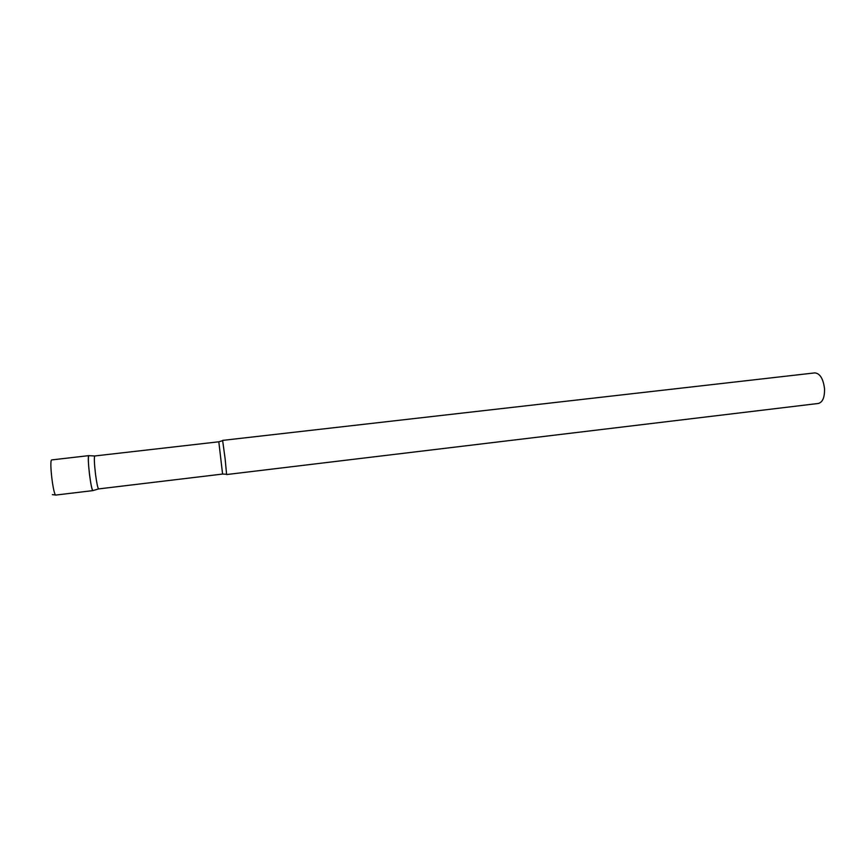 <?xml version="1.0" encoding="UTF-8"?>
<svg xmlns="http://www.w3.org/2000/svg" width="868" height="868" viewBox="0 0 868 868"><rect width="100%" height="100%" fill="white"/><g stroke="black" fill="none" stroke-linecap="round" stroke-linejoin="round"><path stroke-width="1.3" d="M88.883 455.624L51.635 459.921C49.085 460.832 53.404 496.377 55.91 495.053L92.974 490.604C91.151 491.83 86.898 456.514 88.775 455.689L88.807 455.657C88.026 457.382 88.276 463.783 89.545 474.85C90.804 484.301 91.921 489.552 92.898 490.594L93.082 490.539M222.588 474.058L218.812 441.79L94.731 455.971C94.037 457.599 94.297 463.631 95.491 474.058C96.673 482.966 97.704 487.924 98.583 488.923L222.588 474.058L226.515 474.243M225.148 458.944L226.613 474.546L818.405 403.457C822.701 402.22 824.741 397.273 824.524 388.625C823.211 378.654 819.978 373.414 814.824 372.893L222.62 440.391L225.148 458.944M55.91 495.053L52.362 494.63M94.731 455.971L88.807 455.657M218.812 441.79L222.588 440.705M98.583 488.923L92.898 490.594"/></g></svg>
